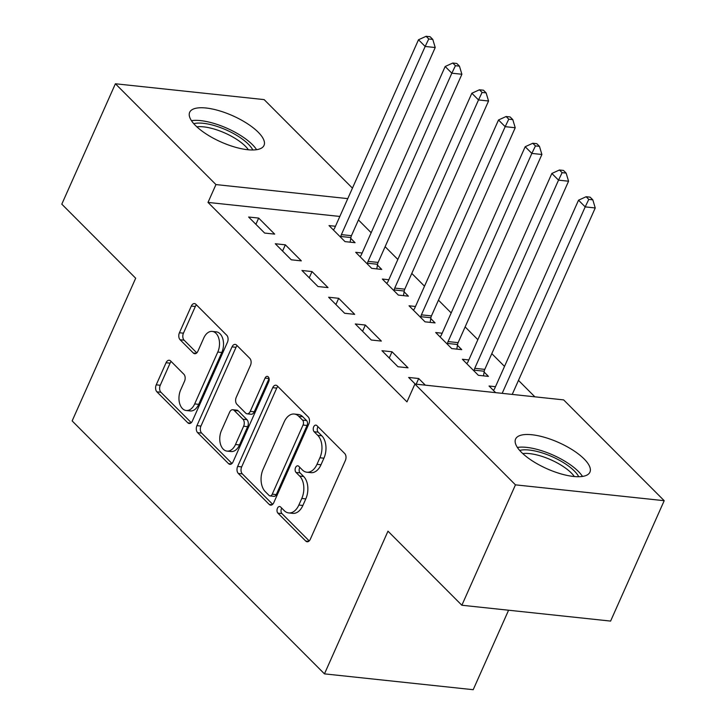 <?xml version="1.0" encoding="UTF-8"?>
<svg xmlns="http://www.w3.org/2000/svg" width="726" height="726" viewBox="0 0 726 726"><rect width="100%" height="100%" fill="white"/><g stroke="black" fill="none" stroke-linecap="round" stroke-linejoin="round"><path stroke-width="1.09" d="M277.45 508.254A3.585 2.269 -83.9 0 0 277.913 513.155L305.728 541.042A5.118 3.24 -83.9 0 0 307.134 541.759A5.118 3.24 -83.9 0 0 310.292 539.291L345.367 460.511A5.118 3.24 -83.9 0 0 344.705 453.505L316.89 425.618A3.585 2.269 -83.9 0 0 315.901 425.118A3.585 2.269 -83.9 0 0 313.686 426.843A3.585 2.269 -83.9 0 0 314.158 431.752L317.761 435.355A16.389 10.355 -83.9 0 1 319.903 457.761L316.981 464.322A16.389 10.355 -83.9 0 1 306.862 472.218A16.389 10.355 -83.9 0 1 302.361 469.931L298.767 466.328A3.585 2.269 -83.9 0 0 297.778 465.82A3.585 2.269 -83.9 0 0 295.564 467.553A3.585 2.269 -83.9 0 0 296.036 472.454L299.638 476.056A16.389 10.355 -83.9 0 1 301.78 498.463L298.858 505.033A16.389 10.355 -83.9 0 1 288.739 512.928A16.389 10.355 -83.9 0 1 284.238 510.632L280.644 507.029A3.585 2.269 -83.9 0 0 279.655 506.53A3.585 2.269 -83.9 0 0 277.45 508.254M281.752 508.146A3.585 2.269 -83.9 0 0 281.461 508.681A3.585 2.269 -83.9 0 0 281.933 513.581L309.203 540.915M317.997 426.734A3.585 2.269 -83.9 0 0 317.707 427.278A3.585 2.269 -83.9 0 0 318.179 432.179L321.781 435.781L317.761 435.355M299.874 467.435A3.585 2.269 -83.9 0 0 299.584 467.98A3.585 2.269 -83.9 0 0 300.056 472.88L303.659 476.492L299.638 476.056M258.202 132.196A40.692 14.366 -156 0 1 264.019 145.409A40.692 14.366 -156 0 1 234.87 147.088A40.692 14.366 -156 0 1 195.485 125.516A40.692 14.366 -156 0 1 189.667 112.312A40.692 14.366 -156 0 1 218.816 110.633A40.692 14.366 -156 0 1 258.202 132.196M584.112 458.941A40.692 14.366 -156 0 1 589.929 472.154A40.692 14.366 -156 0 1 560.781 473.833A40.692 14.366 -156 0 1 521.404 452.271A40.692 14.366 -156 0 1 515.587 439.058A40.692 14.366 -156 0 1 544.736 437.379A40.692 14.366 -156 0 1 584.112 458.941M170.637 360.976A5.118 3.24 -83.9 0 0 169.231 360.259A5.118 3.24 -83.9 0 0 166.072 362.728L156.235 384.834A5.118 3.24 -83.9 0 0 156.898 391.831L187.789 422.804A5.118 3.24 -83.9 0 0 189.196 423.521A5.118 3.24 -83.9 0 0 192.363 421.053L227.438 342.273A5.118 3.24 -83.9 0 0 226.766 335.267L195.875 304.303A5.118 3.24 -83.9 0 0 194.468 303.586A5.118 3.24 -83.9 0 0 191.31 306.054L179.422 332.753A5.118 3.24 -83.9 0 0 180.093 339.75L193.307 353.008A5.118 3.24 -83.9 0 0 194.713 353.716A5.118 3.24 -83.9 0 0 197.88 351.257L203.77 338.017A13.694 8.658 -83.9 0 1 212.228 331.41A13.694 8.658 -83.9 0 1 217.782 352.056L194.686 403.919A13.694 8.658 -83.9 0 1 186.237 410.517A13.694 8.658 -83.9 0 1 180.683 389.88L184.531 381.232A5.118 3.24 -83.9 0 0 183.859 374.235L170.637 360.976M339.832 216.448L208.008 202.418L406.968 401.886L414.909 384.045L563.648 399.89L664.199 500.695L515.46 484.85L414.909 384.045M208.008 202.418L215.949 184.576L115.398 83.771L264.137 99.607L352.437 188.134M664.199 500.695L610.602 621.084L461.863 605.248L387.983 531.178L324.458 673.864L72.146 420.917L135.68 278.23L61.801 204.16L115.398 83.771M461.863 605.248L515.46 484.85M237.647 466.455A5.118 3.24 -83.9 0 0 238.319 473.461L269.21 504.425A5.118 3.24 -83.9 0 0 270.616 505.142A5.118 3.24 -83.9 0 0 273.775 502.673L308.849 423.893A5.118 3.24 -83.9 0 0 308.178 416.896L277.287 385.923A5.118 3.24 -83.9 0 0 275.889 385.207A5.118 3.24 -83.9 0 0 272.722 387.675L237.647 466.455L241.667 466.882A5.118 3.24 -83.9 0 0 242.339 473.887L272.677 504.307M228.499 463.615L197.608 432.642A5.118 3.24 -83.9 0 1 196.937 425.645L232.021 346.865A5.118 3.24 -83.9 0 1 235.179 344.396A5.118 3.24 -83.9 0 1 236.585 345.113L249.808 358.363A5.118 3.24 -83.9 0 1 250.47 365.369L236.249 397.313A5.118 3.24 -83.9 0 0 236.921 404.318L245.687 413.112A5.118 3.24 -83.9 0 0 247.094 413.829A5.118 3.24 -83.9 0 0 250.252 411.361L265.063 378.092A3.585 2.269 -83.9 0 1 267.277 376.367A3.585 2.269 -83.9 0 1 268.729 381.767L233.064 461.863A5.118 3.24 -83.9 0 1 229.906 464.331A5.118 3.24 -83.9 0 1 228.499 463.615L231.431 463.932M324.458 673.864L473.198 689.7L508.581 610.221M285.345 244.825L275.29 243.755L291.298 259.799L301.344 260.87L285.345 244.825L282.568 251.051M362.138 253.002L355.695 252.312L371.694 268.357L381.749 269.428L377.429 265.099M338.688 298.304L328.633 297.233L344.632 313.278L354.687 314.349L338.688 298.304L335.911 304.53M415.481 306.481L409.037 305.791L425.037 321.836L435.083 322.907L430.772 318.578M392.022 351.774L381.976 350.712L397.975 366.748L408.03 367.819L392.022 351.774L389.254 358.009M468.824 359.951L462.371 359.27L478.38 375.315L488.426 376.386L484.106 372.057M534.862 396.823L518.473 380.388M504.525 366.403L491.801 353.644M477.853 339.668L465.13 326.909M451.182 312.924L438.459 300.165M424.51 286.189L411.787 273.43M397.839 259.445L385.116 246.695M371.167 232.71L358.444 219.951M495.667 392.648L489.043 386.005L495.486 386.695M415.272 384.09L408.647 377.447L418.693 378.518L416.17 384.181M425.318 385.161L418.693 378.518M442.152 333.216L435.7 332.526L451.708 348.571L461.754 349.642L457.444 345.313M365.35 325.039L355.304 323.968L371.304 340.013L381.359 341.084L365.35 325.039L362.583 331.265M388.809 279.737L382.366 279.056L398.365 295.092L408.411 296.163L404.101 291.834M312.017 271.56L301.962 270.489L317.97 286.534L328.016 287.605L312.017 271.56L309.24 277.786M335.466 226.258L329.023 225.577L345.022 241.622L355.078 242.693L350.758 238.364M258.674 218.081L248.619 217.02L264.627 233.055L274.673 234.126L258.674 218.081L255.897 224.316M347.772 198.615L215.949 184.576M288.739 512.928L292.76 513.355A16.389 10.355 -83.9 0 0 302.878 505.459L298.858 505.033M303.659 476.492A16.389 10.355 -83.9 0 1 305.8 498.889L302.878 505.459M306.862 472.218L310.882 472.653A16.389 10.355 -83.9 0 0 321.001 464.758L316.981 464.322M321.781 435.781A16.389 10.355 -83.9 0 1 323.923 458.188L321.001 464.758M277.84 386.477A5.118 3.24 -83.9 0 0 276.742 388.101L241.667 466.882M269.056 495.413A3.585 2.269 -83.9 0 0 270.045 495.912A3.585 2.269 -83.9 0 0 272.25 494.188L303.041 425.037A3.585 2.269 -83.9 0 0 302.579 420.136L298.776 416.325A16.389 10.355 -83.9 0 0 294.275 414.038A16.389 10.355 -83.9 0 0 284.165 421.933L263.121 469.205A16.389 10.355 -83.9 0 0 265.262 491.611L269.056 495.413M270.045 495.912L274.065 496.339A3.585 2.269 -83.9 0 0 276.27 494.615L272.25 494.188M294.275 414.038L298.295 414.464A16.389 10.355 -83.9 0 1 302.796 416.76L306.599 420.563A3.585 2.269 -83.9 0 1 307.062 425.463L276.27 494.615M231.975 463.497L201.628 433.077L197.608 432.642M237.13 345.658A5.118 3.24 -83.9 0 0 236.032 347.291L200.957 426.071A5.118 3.24 -83.9 0 0 201.628 433.077M247.094 413.829L251.114 414.256A5.118 3.24 -83.9 0 0 254.272 411.787L269.074 378.536L265.063 378.092M221.484 430.473A13.694 8.658 -83.9 0 0 227.038 451.109A13.694 8.658 -83.9 0 0 235.496 444.512L243.627 426.244A5.118 3.24 -83.9 0 0 242.956 419.238L234.189 410.444A5.118 3.24 -83.9 0 0 232.783 409.727A5.118 3.24 -83.9 0 0 229.625 412.196L221.484 430.473M227.038 451.109L231.059 451.536A13.694 8.658 -83.9 0 0 239.516 444.938L235.496 444.512M232.783 409.727L236.803 410.163A5.118 3.24 -83.9 0 1 238.21 410.871L246.976 419.664A5.118 3.24 -83.9 0 1 247.648 426.67L239.516 444.938M186.237 410.517L190.257 410.943A13.694 8.658 -83.9 0 0 198.706 404.346L194.686 403.919M212.228 331.41L216.248 331.846A13.694 8.658 -83.9 0 1 221.802 352.482L198.706 404.346M196.419 304.847A5.118 3.24 -83.9 0 0 195.33 306.481L183.442 333.18A5.118 3.24 -83.9 0 0 184.114 340.176L196.782 352.881M171.191 361.53A5.118 3.24 -83.9 0 0 170.093 363.154L160.255 385.261A5.118 3.24 -83.9 0 0 160.918 392.258L191.265 422.677M512.229 394.409L595.238 207.954L585.192 206.883L578.522 200.204L494.742 388.365A5.218 3.294 96.1 0 1 493.807 389.844L493.362 390.334M502.174 393.338L585.192 206.883L588.786 199.405L592.806 199.831L590.138 197.163L586.118 196.728L588.786 199.405M578.522 200.204L586.118 196.728M592.806 199.831L595.238 207.954M483.48 375.859L484.242 371.24A5.218 3.294 96.1 0 1 484.796 369.38L568.567 181.219L558.521 180.148L551.851 173.46L468.07 361.63A5.218 3.294 96.1 0 1 467.145 363.1L466.691 363.599M474.06 370.986L474.196 370.169A5.218 3.294 96.1 0 1 474.74 368.318L558.521 180.148L562.115 172.67L566.135 173.097L563.467 170.419L559.447 169.993L562.115 172.67M551.851 173.46L559.447 169.993M566.135 173.097L568.567 181.219M456.808 349.115L457.571 344.505A5.218 3.294 96.1 0 1 458.124 342.645L541.895 154.484L531.849 153.413L525.179 146.725L441.408 334.895A5.218 3.294 96.1 0 1 440.473 336.365L440.02 336.855M447.388 344.242L447.525 343.434A5.218 3.294 96.1 0 1 448.069 341.574L531.849 153.413L535.443 145.926L539.463 146.353L536.795 143.684L532.775 143.258L535.443 145.926M525.179 146.725L532.775 143.258M539.463 146.353L541.895 154.484M519.689 450.438A35.211 12.433 -156 0 1 545.181 453.904A35.211 12.433 -156 0 1 578.731 476.728M574.339 476.537A32.606 11.507 24 0 0 544.337 457.18A32.606 11.507 24 0 0 522.765 453.578M582.497 476.438A40.429 14.275 24 0 0 544.872 451.799A40.429 14.275 24 0 0 517.375 447.443M193.769 123.692A35.211 12.433 -156 0 1 219.261 127.159A35.211 12.433 -156 0 1 252.811 149.973M248.419 149.792A32.606 11.507 24 0 0 218.417 130.435A32.606 11.507 24 0 0 196.846 126.832M256.587 149.683A40.429 14.275 24 0 0 218.962 125.053A40.429 14.275 24 0 0 191.464 120.688M430.146 322.38L430.899 317.761A5.218 3.294 96.1 0 1 431.453 315.91L515.224 127.74L505.178 126.669L498.508 119.99L414.737 308.151A5.218 3.294 96.1 0 1 413.802 309.621L413.348 310.12M420.717 317.507L420.853 316.69A5.218 3.294 96.1 0 1 421.398 314.839L505.178 126.669L508.772 119.191L512.792 119.618L510.124 116.94L506.104 116.514L508.772 119.191M498.508 119.99L506.104 116.514M512.792 119.618L515.224 127.74M403.475 295.636L404.228 291.026A5.218 3.294 96.1 0 1 404.781 289.166L488.553 101.005L478.507 99.934L471.836 93.246L388.065 281.416A5.218 3.294 96.1 0 1 387.13 282.886L386.677 283.385M394.046 290.772L394.182 289.955A5.218 3.294 96.1 0 1 394.726 288.095L478.507 99.934L482.1 92.447L486.121 92.883L483.452 90.206L479.432 89.779L482.1 92.447M471.836 93.246L479.432 89.779M486.121 92.883L488.553 101.005M376.803 268.901L377.565 264.291A5.218 3.294 96.1 0 1 378.11 262.431L461.89 74.261L451.835 73.19L445.165 66.511L361.394 254.672A5.218 3.294 96.1 0 1 360.459 256.142L360.005 256.641M367.374 264.028L367.51 263.22A5.218 3.294 96.1 0 1 368.064 261.36L451.835 73.19L455.429 65.712L459.449 66.139L456.781 63.471L452.761 63.035L455.429 65.712M445.165 66.511L452.761 63.035M459.449 66.139L461.89 74.261M350.132 242.166L350.894 237.547A5.218 3.294 96.1 0 1 351.438 235.687L435.219 47.526L425.164 46.455L418.494 39.767L334.722 227.937A5.218 3.294 96.1 0 1 333.788 229.407L333.343 229.906M340.703 237.293L340.839 236.476A5.218 3.294 96.1 0 1 341.392 234.625L425.164 46.455L428.757 38.977L432.778 39.404L430.11 36.727L426.098 36.3L428.757 38.977M418.494 39.767L426.098 36.3M432.778 39.404L435.219 47.526M281.933 513.581L277.913 513.155M318.179 432.179L314.158 431.752M300.056 472.88L296.036 472.454M305.8 498.889L301.78 498.463M323.923 458.188L319.903 457.761M308.659 541.351L305.728 541.042M276.742 388.101L272.722 387.675M272.141 504.742L269.21 504.425M242.339 473.887L238.319 473.461M307.062 425.463L303.041 425.037M306.599 420.563L302.579 420.136M302.796 416.76L298.776 416.325M200.957 426.071L196.937 425.645M236.032 347.291L232.021 346.865M254.272 411.787L250.252 411.361M247.648 426.67L243.627 426.244M246.976 419.664L242.956 419.238M238.21 410.871L234.189 410.444M221.802 352.482L217.782 352.056M196.247 353.317L193.307 353.008M184.114 340.176L180.093 339.75M183.442 333.18L179.422 332.753M195.33 306.481L191.31 306.054M190.729 423.113L187.789 422.804M160.918 392.258L156.898 391.831M160.255 385.261L156.235 384.834M170.093 363.154L166.072 362.728M484.242 371.24L474.196 370.169M484.796 369.38L474.74 368.318M457.571 344.505L447.525 343.434M458.124 342.645L448.069 341.574M430.899 317.761L420.853 316.69M431.453 315.91L421.398 314.839M404.228 291.026L394.182 289.955M404.781 289.166L394.726 288.095M377.565 264.291L367.51 263.22M378.11 262.431L368.064 261.36M350.894 237.547L340.839 236.476M351.438 235.687L341.392 234.625"/></g></svg>
